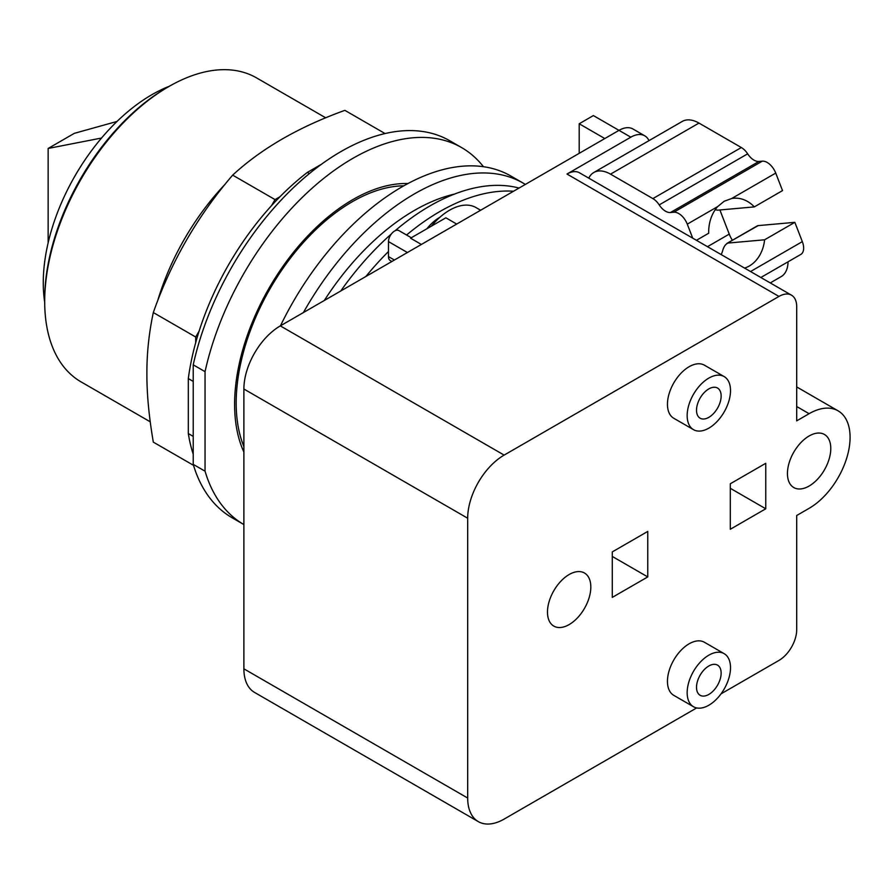 <?xml version="1.0" encoding="UTF-8"?>
<svg xmlns="http://www.w3.org/2000/svg" width="894" height="894" viewBox="0 0 894 894"><rect width="100%" height="100%" fill="white"/><g stroke="black" fill="none" stroke-linecap="round" stroke-linejoin="round"><path stroke-width="1.34" d="M48.142 242.855L48.142 148.46L74.325 133.34L117.036 121.439M48.142 148.46L101.536 138.034M169.435 86.215A153.567 88.662 120 0 0 151.857 94.708A153.567 88.662 120 0 0 44.7 302.261M325.74 117.829L256.556 77.89A175.503 101.335 120 0 0 168.798 86.573L166.832 87.713A172.721 99.726 120 0 0 44.7 299.255L44.7 301.524A175.503 101.335 120 0 0 81.052 381.872L150.237 421.812M168.798 86.573A175.503 101.335 120 0 0 44.7 301.524M385.068 133.564L344.872 110.353C298.831 126.959 261.428 148.549 232.663 175.135C197.585 215.957 171.134 261.763 153.321 312.554C148.963 332.937 146.817 353.286 146.884 373.625C146.817 393.874 148.963 416.716 153.321 442.128L193.517 465.327M193.227 436.395L188.31 433.556L188.31 378.575A204.782 118.231 120 0 1 195.697 342.67L195.697 337.016L153.321 312.554M195.697 337.016L199.15 331.026A204.782 118.231 -60 0 0 195.697 342.67M199.15 331.026A204.782 118.231 120 0 1 271.575 205.586L275.039 199.597L232.663 175.135M275.039 199.597L279.934 196.769A204.782 118.231 -60 0 0 271.575 205.586M188.31 433.556A204.782 118.231 120 0 0 193.227 454.208M309.38 173.604L307.335 172.419A204.782 118.231 120 0 0 279.934 196.769M307.335 172.419L321.561 164.205M188.31 378.575L193.227 381.425M193.227 464.366A217.667 125.674 120 0 0 232.161 517.794L243.883 524.566A217.667 125.674 120 0 1 205.05 471.183L193.227 464.366L193.227 364.83L205.05 371.658L205.05 471.183M483.453 166.72A217.667 125.674 120 0 0 461.65 147.611L449.827 140.783A217.667 125.674 120 0 0 193.227 364.83M461.65 147.611A217.667 125.674 120 0 0 205.05 371.658M243.883 452.006A167.167 96.518 -60 0 1 234.608 404.367A167.167 96.518 -60 0 1 407.966 183.549M696.448 240.307L708.696 233.222A35.525 28.016 -95.1 0 1 717.703 206.581L724.162 201.262L731.705 198.502A35.525 28.016 -95.1 0 1 733.605 198.244A35.525 28.016 -95.1 0 1 754.312 206.894L717.647 210.168L715.211 209.755M721.246 254.622L722.497 251.337C723.559 246.99 725.38 244.241 727.951 243.067L764.605 239.793A35.525 28.016 -95.1 0 1 749.328 265.999A35.525 28.016 -95.1 0 1 744.579 268.088M758.19 225.612A6.269 3.621 60 0 0 757.263 225.891L726.923 243.414L758.19 225.612L794.844 222.338L764.605 239.793M754.312 206.894L782.529 190.601L775.735 173.078A13.935 8.046 -120 0 0 762.28 161.155L758.905 161.456A13.935 8.046 60 0 1 747.652 153.835A13.935 8.046 -120 0 0 741.338 147.532L698.974 123.081A33.436 19.299 -120 0 0 682.267 121.428L593.806 172.497A33.436 19.299 -120 0 0 588.788 178.152M708.83 694.426A17.411 10.057 -60 0 1 700.125 695.286A17.411 10.057 -60 0 1 697.454 681.329A17.411 10.057 -60 0 1 708.83 665.985A17.411 10.057 -60 0 1 717.536 665.125A17.411 10.057 -60 0 1 720.206 679.071A17.411 10.057 -60 0 1 708.83 694.426M708.83 417.342A17.411 10.057 -60 0 1 700.125 418.202A17.411 10.057 -60 0 1 697.454 404.244A17.411 10.057 -60 0 1 708.83 388.901A17.411 10.057 -60 0 1 717.536 388.041A17.411 10.057 -60 0 1 720.206 401.987A17.411 10.057 -60 0 1 708.83 417.342M692.705 238.139L687.274 224.148A13.935 8.046 -120 0 0 673.819 212.224L670.444 212.526A13.935 8.046 60 0 1 659.202 204.905A13.935 8.046 -120 0 0 652.877 198.602L610.524 174.151A33.436 19.299 -120 0 0 593.806 172.497M719.894 209.967L729.258 234.105A22.294 12.874 -120 0 0 732.342 240.285M760.861 277.498L800.767 254.455A13.935 8.046 -120 0 0 802.331 241.626L794.844 222.338M770.259 282.917L781.11 276.648A33.436 19.299 -120 0 0 788.039 261.808M708.83 655.179A30.653 17.69 120 0 0 688.805 682.189A30.653 17.69 120 0 0 693.509 706.741A30.653 17.69 120 0 0 708.83 705.232A30.653 17.69 120 0 0 728.856 678.222A30.653 17.69 120 0 0 724.151 653.659A30.653 17.69 120 0 0 708.83 655.179M708.83 378.095A30.653 17.69 120 0 0 688.805 405.105A30.653 17.69 120 0 0 693.509 429.656A30.653 17.69 120 0 0 708.83 428.148A30.653 17.69 120 0 0 728.856 401.138A30.653 17.69 120 0 0 724.151 376.575A30.653 17.69 120 0 0 708.83 378.095M696.661 707.936L504.138 819.083A51.539 29.759 -60 0 1 478.357 821.642A51.539 29.759 -60 0 1 467.685 798.04L467.685 518.229A51.539 29.759 -60 0 1 504.138 455.102L778.965 296.428A25.077 14.483 -60 0 1 791.503 295.188A25.077 14.483 -60 0 1 796.699 306.664L796.699 420.862L809.104 413.698A57.954 33.458 -60 0 1 838.08 410.827A57.954 33.458 -60 0 1 846.964 457.27A57.954 33.458 -60 0 1 809.104 508.34L796.699 515.503L796.699 629.7A25.077 14.483 -60 0 1 778.965 660.409L721 693.878M569.143 624.582A30.653 17.69 -60 0 1 553.822 626.102A30.653 17.69 -60 0 1 549.128 601.539A30.653 17.69 -60 0 1 569.143 574.529A30.653 17.69 -60 0 1 584.475 573.009A30.653 17.69 -60 0 1 589.168 597.572A30.653 17.69 -60 0 1 569.143 624.582M809.104 486.045A30.653 17.69 -60 0 1 793.783 487.554A30.653 17.69 -60 0 1 789.089 463.003A30.653 17.69 -60 0 1 809.104 435.993A30.653 17.69 -60 0 1 824.436 434.473A30.653 17.69 -60 0 1 829.129 459.035A30.653 17.69 -60 0 1 809.104 486.045M693.509 706.741L673.808 695.376A30.653 17.69 -60 0 1 669.103 670.813A30.653 17.69 -60 0 1 689.129 643.803A30.653 17.69 -60 0 1 704.45 642.283L724.151 653.659M693.509 429.656L673.808 418.291A30.653 17.69 -60 0 1 669.103 393.729A30.653 17.69 -60 0 1 689.129 366.719A30.653 17.69 -60 0 1 704.45 365.199L724.151 376.575M403.809 185.829A164.384 94.909 120 0 0 236.184 402.993A164.384 94.909 120 0 0 243.883 446.587M647.759 576.921L612.289 597.393L612.289 551.9L647.759 531.427L647.759 576.921L612.289 556.448M765.767 508.787L730.309 529.259L730.309 483.766L765.767 463.293L765.767 508.787L730.309 488.314M791.503 295.188L579.513 172.799A25.077 14.483 120 0 0 566.986 174.039L630.818 137.184A27.859 16.081 -60 0 1 644.742 135.81A27.859 16.081 -60 0 1 648.977 140.637M579.2 153.332L579.2 123.763L593.381 115.572L618.994 130.356L280.325 325.885A51.539 29.759 120 0 0 243.883 389.013L243.883 668.824A51.539 29.759 120 0 0 254.555 692.425L478.357 821.642M644.742 135.81L632.918 128.982A27.859 16.081 120 0 0 618.994 130.356L630.818 137.184M604.802 138.548L579.2 123.763M431.355 226.182A52.936 30.564 -60 0 1 449.559 210.213A52.936 30.564 -60 0 1 476.033 207.587L480.626 210.246M456.7 224.059L445.86 217.801L410.547 238.195L421.376 244.453M411.307 237.748L398.914 230.596A8.638 4.984 120 0 0 392.254 232.909A8.638 4.984 120 0 0 388.488 241.603L388.488 256.612A8.638 4.984 -60 0 0 390.276 260.567L391.874 261.484M426.863 228.775A36.218 20.908 -60 0 1 439.714 217.365A36.218 20.908 -60 0 1 439.882 217.264M525.337 184.432A217.667 125.674 120 0 0 523.213 183.147L510.899 176.04A217.667 125.674 120 0 0 280.459 325.807M365.869 276.503A213.901 123.495 -60 0 1 388.488 251.527M406.569 235.021A213.901 123.495 -60 0 1 439.714 211.632A213.901 123.495 -60 0 1 513.558 191.238M523.213 183.147A217.667 125.674 120 0 0 303.412 312.554M395.047 230.786A213.901 123.495 -60 0 1 429.891 205.966A213.901 123.495 -60 0 1 519.045 188.064M340.737 291.008A213.901 123.495 -60 0 1 391.326 234.005M324.298 300.496A197.44 113.996 -60 0 1 414.38 210.448A197.44 113.996 -60 0 1 454.532 194.076M225.176 184.198A175.503 101.335 120 0 0 157.433 301.535M731.705 198.502L775.735 173.078M610.524 174.151L698.974 123.081M652.877 198.602L741.338 147.532M659.202 204.905L747.652 153.835M670.444 212.526L758.905 161.456M673.819 212.224L762.28 161.155M687.274 224.148L717.703 206.581M707.489 246.677L729.258 234.105M750.535 271.53L802.331 241.626M796.699 406.535L809.104 413.698M566.986 174.039L778.965 296.428M280.325 325.885L504.138 455.102M243.883 389.013L467.685 518.229M243.883 668.824L467.685 798.04M407.396 252.521L388.488 241.603M394.399 260.031L388.488 256.612M796.699 386.934L838.08 410.827"/></g></svg>
